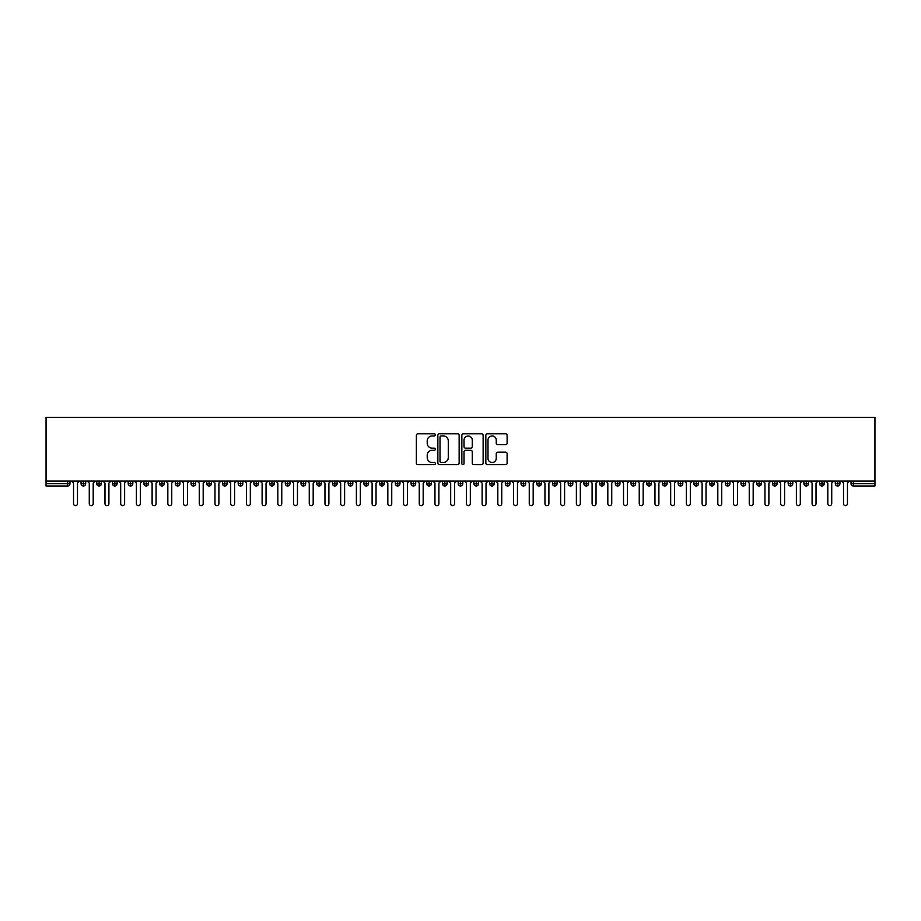 <?xml version="1.0" encoding="UTF-8"?>
<svg xmlns="http://www.w3.org/2000/svg" width="921" height="921" viewBox="0 0 921 921"><rect width="100%" height="100%" fill="white"/><g stroke="black" fill="none" stroke-linecap="round" stroke-linejoin="round"><path stroke-width="1.38" d="M435.357 434.885A1.082 1.082 0 0 0 434.275 433.803L417.892 433.803A1.543 1.543 0 0 0 416.35 435.345L416.35 463.102A1.543 1.543 0 0 0 417.892 464.645L434.275 464.645A1.082 1.082 0 0 0 435.357 463.574A1.082 1.082 0 0 0 434.275 462.492L432.156 462.492A4.939 4.939 0 0 1 427.217 457.553L427.217 455.239A4.939 4.939 0 0 1 432.156 450.3L434.275 450.3A1.082 1.082 0 0 0 435.357 449.229A1.082 1.082 0 0 0 434.275 448.147L432.156 448.147A4.939 4.939 0 0 1 427.217 443.208L427.217 440.894A4.939 4.939 0 0 1 432.156 435.955L434.275 435.955A1.082 1.082 0 0 0 435.357 434.885M505.571 444.67A1.543 1.543 0 0 0 507.114 443.128L507.114 435.345A1.543 1.543 0 0 0 505.571 433.803L487.382 433.803A1.543 1.543 0 0 0 485.839 435.345L485.839 463.102A1.543 1.543 0 0 0 487.382 464.645L505.571 464.645A1.543 1.543 0 0 0 507.114 463.102L507.114 453.696A1.543 1.543 0 0 0 505.571 452.153L497.789 452.153A1.543 1.543 0 0 0 496.246 453.696L496.246 458.359A4.121 4.121 0 0 1 492.125 462.492A4.121 4.121 0 0 1 487.992 458.359L487.992 440.088A4.121 4.121 0 0 1 492.125 435.955A4.121 4.121 0 0 1 496.246 440.088L496.246 443.128A1.543 1.543 0 0 0 497.789 444.67L505.571 444.67M46.05 481.119L46.05 417.328L874.95 417.328L874.95 481.119L46.05 481.119L46.05 483.64L67.613 483.64L67.613 481.119M459.153 435.345A1.543 1.543 0 0 0 457.61 433.803L439.409 433.803A1.543 1.543 0 0 0 437.866 435.345L437.866 463.102A1.543 1.543 0 0 0 439.409 464.645L457.61 464.645A1.543 1.543 0 0 0 459.153 463.102L459.153 435.345M463.39 433.803L481.591 433.803A1.543 1.543 0 0 1 483.134 435.345L483.134 463.102A1.543 1.543 0 0 1 481.591 464.645L473.808 464.645A1.543 1.543 0 0 1 472.266 463.102L472.266 451.843A1.543 1.543 0 0 0 470.723 450.3L465.554 450.3A1.543 1.543 0 0 0 464.011 451.843L464.011 463.574A1.082 1.082 0 0 1 462.929 464.645A1.082 1.082 0 0 1 461.847 463.574L461.847 435.345A1.543 1.543 0 0 1 463.39 433.803M69.973 483.64L67.613 483.64L67.613 486A2.36 2.36 0 0 0 69.973 483.64L69.973 481.119L69.973 483.64A2.36 2.36 0 0 1 67.613 486L46.05 486L46.05 483.64M874.95 481.119L874.95 486L853.387 486A2.36 2.36 0 0 1 851.027 483.64L851.027 481.119M83.408 481.119L83.408 486A2.36 2.36 0 0 1 81.048 483.64L81.048 481.119M85.688 481.119L85.688 483.64A2.36 2.36 0 0 1 83.408 486A2.36 2.36 0 0 0 85.688 483.64L81.048 483.64A2.36 2.36 0 0 0 83.408 486M99.123 481.119L99.123 486A2.36 2.36 0 0 1 96.763 483.64L96.763 481.119L96.763 483.64A2.36 2.36 0 0 0 99.123 486A2.36 2.36 0 0 0 101.402 483.64L101.402 481.119M114.837 481.119L114.837 486A2.36 2.36 0 0 1 112.477 483.64L112.477 481.119L112.477 483.64A2.36 2.36 0 0 0 114.837 486A2.36 2.36 0 0 0 117.117 483.64L117.117 481.119M130.552 481.119L130.552 486A2.36 2.36 0 0 1 128.192 483.64L128.192 481.119L128.192 483.64A2.36 2.36 0 0 0 130.552 486A2.36 2.36 0 0 0 132.831 483.64L132.831 481.119M146.266 481.119L146.266 486A2.36 2.36 0 0 1 143.906 483.64L143.906 481.119L143.906 483.64A2.36 2.36 0 0 0 146.266 486A2.36 2.36 0 0 0 148.546 483.64L148.546 481.119M161.981 481.119L161.981 486A2.36 2.36 0 0 1 159.621 483.64L159.621 481.119L159.621 483.64A2.36 2.36 0 0 0 161.981 486A2.36 2.36 0 0 0 164.26 483.64L164.26 481.119M177.695 481.119L177.695 486A2.36 2.36 0 0 1 175.335 483.64L175.335 481.119L175.335 483.64A2.36 2.36 0 0 0 177.695 486A2.36 2.36 0 0 0 179.975 483.64L179.975 481.119M193.41 481.119L193.41 486A2.36 2.36 0 0 1 191.05 483.64L191.05 481.119L191.05 483.64A2.36 2.36 0 0 0 193.41 486A2.36 2.36 0 0 0 195.689 483.64L195.689 481.119M209.125 481.119L209.125 486A2.36 2.36 0 0 1 206.765 483.64L206.765 481.119L206.765 483.64A2.36 2.36 0 0 0 209.125 486A2.36 2.36 0 0 0 211.393 483.64L211.393 481.119M224.828 481.119L224.828 486A2.36 2.36 0 0 1 222.479 483.64L222.479 481.119L222.479 483.64A2.36 2.36 0 0 0 224.828 486A2.36 2.36 0 0 0 227.107 483.64L227.107 481.119M240.542 481.119L240.542 486A2.36 2.36 0 0 1 238.194 483.64L238.194 481.119L238.194 483.64A2.36 2.36 0 0 0 240.542 486A2.36 2.36 0 0 0 242.822 483.64L242.822 481.119M256.257 481.119L256.257 486A2.36 2.36 0 0 1 253.908 483.64L253.908 481.119L253.908 483.64A2.36 2.36 0 0 0 256.257 486A2.36 2.36 0 0 0 258.536 483.64L258.536 481.119M271.971 481.119L271.971 486A2.36 2.36 0 0 1 269.623 483.64A2.36 2.36 0 0 0 271.971 486A2.36 2.36 0 0 1 269.623 483.64L269.623 481.119M274.251 481.119L274.251 483.64A2.36 2.36 0 0 1 271.971 486A2.36 2.36 0 0 0 274.251 483.64L269.623 483.64M287.686 486A2.36 2.36 0 0 1 285.326 483.64L285.326 481.119L285.326 483.64A2.36 2.36 0 0 0 287.686 486A2.36 2.36 0 0 0 289.965 483.64L289.965 481.119L289.965 483.64A2.36 2.36 0 0 1 287.686 486L287.686 483.64L289.965 483.64M303.4 481.119L303.4 486A2.36 2.36 0 0 1 301.04 483.64L301.04 481.119L301.04 483.64A2.36 2.36 0 0 0 303.4 486A2.36 2.36 0 0 0 305.68 483.64L305.68 481.119M319.115 481.119L319.115 486A2.36 2.36 0 0 1 316.755 483.64L316.755 481.119L316.755 483.64A2.36 2.36 0 0 0 319.115 486A2.36 2.36 0 0 0 321.394 483.64L321.394 481.119M334.83 481.119L334.83 483.64L332.469 483.64L332.469 481.119L332.469 483.64A2.36 2.36 0 0 0 334.83 486A2.36 2.36 0 0 0 337.109 483.64L337.109 481.119L337.109 483.64A2.36 2.36 0 0 1 334.83 486A2.36 2.36 0 0 1 332.469 483.64A2.36 2.36 0 0 0 334.83 486L334.83 483.64L337.109 483.64M350.544 481.119L350.544 486A2.36 2.36 0 0 1 348.184 483.64L348.184 481.119L348.184 483.64A2.36 2.36 0 0 0 350.544 486A2.36 2.36 0 0 0 352.824 483.64L352.824 481.119M366.259 481.119L366.259 486A2.36 2.36 0 0 1 363.899 483.64L363.899 481.119L363.899 483.64A2.36 2.36 0 0 0 366.259 486A2.36 2.36 0 0 0 368.538 483.64L368.538 481.119M381.973 481.119L381.973 486A2.36 2.36 0 0 1 379.613 483.64L379.613 481.119L379.613 483.64A2.36 2.36 0 0 0 381.973 486A2.36 2.36 0 0 0 384.253 483.64L384.253 481.119M397.688 481.119L397.688 486A2.36 2.36 0 0 1 395.328 483.64L395.328 481.119M399.967 481.119L399.967 483.64A2.36 2.36 0 0 1 397.688 486A2.36 2.36 0 0 0 399.967 483.64L395.328 483.64A2.36 2.36 0 0 0 397.688 486M413.402 486A2.36 2.36 0 0 1 411.042 483.64L411.042 481.119L411.042 483.64A2.36 2.36 0 0 0 413.402 486A2.36 2.36 0 0 0 415.682 483.64L415.682 481.119L415.682 483.64A2.36 2.36 0 0 1 413.402 486L413.402 483.64L415.682 483.64M429.117 481.119L429.117 486A2.36 2.36 0 0 1 426.757 483.64L426.757 481.119M431.385 481.119L431.385 483.64A2.36 2.36 0 0 1 429.117 486A2.36 2.36 0 0 0 431.385 483.64L426.757 483.64A2.36 2.36 0 0 0 429.117 486M444.82 481.119L444.82 486A2.36 2.36 0 0 1 442.471 483.64L442.471 481.119M447.099 481.119L447.099 483.64L447.099 481.119M460.535 481.119L460.535 486A2.36 2.36 0 0 1 458.186 483.64A2.36 2.36 0 0 0 460.535 486A2.36 2.36 0 0 1 458.186 483.64L458.186 481.119M462.814 481.119L462.814 483.64L462.814 481.119M476.249 481.119L476.249 486A2.36 2.36 0 0 1 473.901 483.64L473.901 481.119M478.529 481.119L478.529 483.64L478.529 481.119M491.964 481.119L491.964 486A2.36 2.36 0 0 1 489.615 483.64L489.615 481.119M494.243 481.119L494.243 483.64A2.36 2.36 0 0 1 491.964 486A2.36 2.36 0 0 0 494.243 483.64L489.615 483.64A2.36 2.36 0 0 0 491.964 486M507.678 481.119L507.678 486A2.36 2.36 0 0 1 505.318 483.64L505.318 481.119M509.958 481.119L509.958 483.64L509.958 481.119M523.393 481.119L523.393 486A2.36 2.36 0 0 1 521.033 483.64L521.033 481.119M525.672 481.119L525.672 483.64L525.672 481.119M539.107 481.119L539.107 486A2.36 2.36 0 0 1 536.747 483.64L536.747 481.119M541.387 481.119L541.387 483.64L541.387 481.119M554.822 481.119L554.822 486A2.36 2.36 0 0 1 552.462 483.64L552.462 481.119M557.101 481.119L557.101 483.64A2.36 2.36 0 0 1 554.822 486A2.36 2.36 0 0 0 557.101 483.64L552.462 483.64A2.36 2.36 0 0 0 554.822 486M570.536 481.119L570.536 486A2.36 2.36 0 0 1 568.176 483.64L568.176 481.119L568.176 483.64A2.36 2.36 0 0 0 570.536 486A2.36 2.36 0 0 0 572.816 483.64L572.816 481.119M586.251 481.119L586.251 486A2.36 2.36 0 0 1 583.891 483.64L583.891 481.119M588.531 481.119L588.531 483.64L588.531 481.119M601.966 481.119L601.966 486A2.36 2.36 0 0 1 599.606 483.64A2.36 2.36 0 0 0 601.966 486A2.36 2.36 0 0 1 599.606 483.64L599.606 481.119M604.245 481.119L604.245 483.64L604.245 481.119M617.68 481.119L617.68 486A2.36 2.36 0 0 1 615.32 483.64L615.32 481.119L615.32 483.64A2.36 2.36 0 0 0 617.68 486A2.36 2.36 0 0 0 619.96 483.64L619.96 481.119M633.395 481.119L633.395 486A2.36 2.36 0 0 1 631.035 483.64A2.36 2.36 0 0 0 633.395 486A2.36 2.36 0 0 1 631.035 483.64L631.035 481.119M635.674 481.119L635.674 483.64A2.36 2.36 0 0 1 633.395 486A2.36 2.36 0 0 0 635.674 483.64L631.035 483.64M649.109 481.119L649.109 486A2.36 2.36 0 0 1 646.749 483.64L646.749 481.119L646.749 483.64A2.36 2.36 0 0 0 649.109 486A2.36 2.36 0 0 0 651.377 483.64L651.377 481.119M664.812 481.119L664.812 486A2.36 2.36 0 0 1 662.464 483.64L662.464 481.119M667.092 481.119L667.092 483.64L667.092 481.119M680.527 481.119L680.527 486A2.36 2.36 0 0 1 678.178 483.64A2.36 2.36 0 0 0 680.527 486A2.36 2.36 0 0 1 678.178 483.64L678.178 481.119M682.806 481.119L682.806 483.64L682.806 481.119M696.241 481.119L696.241 486A2.36 2.36 0 0 1 693.893 483.64L693.893 481.119M698.521 481.119L698.521 483.64L698.521 481.119M711.956 481.119L711.956 486A2.36 2.36 0 0 1 709.607 483.64L709.607 481.119M714.236 481.119L714.236 483.64A2.36 2.36 0 0 1 711.956 486A2.36 2.36 0 0 0 714.236 483.64L709.607 483.64A2.36 2.36 0 0 0 711.956 486M727.671 481.119L727.671 486A2.36 2.36 0 0 1 725.311 483.64A2.36 2.36 0 0 0 727.671 486A2.36 2.36 0 0 1 725.311 483.64L725.311 481.119M729.95 481.119L729.95 483.64A2.36 2.36 0 0 1 727.671 486A2.36 2.36 0 0 0 729.95 483.64L725.311 483.64M743.385 481.119L743.385 486A2.36 2.36 0 0 1 741.025 483.64A2.36 2.36 0 0 0 743.385 486A2.36 2.36 0 0 1 741.025 483.64L741.025 481.119M745.665 481.119L745.665 483.64L745.665 481.119M759.1 481.119L759.1 486A2.36 2.36 0 0 1 756.74 483.64L756.74 481.119L756.74 483.64A2.36 2.36 0 0 0 759.1 486A2.36 2.36 0 0 0 761.379 483.64L761.379 481.119M774.814 481.119L774.814 486A2.36 2.36 0 0 1 772.454 483.64A2.36 2.36 0 0 0 774.814 486A2.36 2.36 0 0 1 772.454 483.64L772.454 481.119M777.094 481.119L777.094 483.64A2.36 2.36 0 0 1 774.814 486A2.36 2.36 0 0 0 777.094 483.64L772.454 483.64M790.529 481.119L790.529 486A2.36 2.36 0 0 1 788.169 483.64A2.36 2.36 0 0 0 790.529 486A2.36 2.36 0 0 1 788.169 483.64L788.169 481.119M792.808 481.119L792.808 483.64L792.808 481.119M806.243 481.119L806.243 486A2.36 2.36 0 0 1 803.883 483.64L803.883 481.119M808.523 481.119L808.523 483.64L808.523 481.119M821.958 481.119L821.958 486A2.36 2.36 0 0 1 819.598 483.64A2.36 2.36 0 0 0 821.958 486A2.36 2.36 0 0 1 819.598 483.64L819.598 481.119M824.237 481.119L824.237 483.64L824.237 481.119M837.673 481.119L837.673 486A2.36 2.36 0 0 1 835.312 483.64A2.36 2.36 0 0 0 837.673 486A2.36 2.36 0 0 1 835.312 483.64L835.312 481.119M839.952 481.119L839.952 483.64L839.952 481.119M287.686 481.119L287.686 483.64L285.326 483.64M413.402 481.119L413.402 483.64L411.042 483.64M444.82 486A2.36 2.36 0 0 0 447.099 483.64A2.36 2.36 0 0 1 444.82 486A2.36 2.36 0 0 1 442.471 483.64L447.099 483.64M460.535 486A2.36 2.36 0 0 0 462.814 483.64A2.36 2.36 0 0 1 460.535 486M476.249 486A2.36 2.36 0 0 0 478.529 483.64A2.36 2.36 0 0 1 476.249 486A2.36 2.36 0 0 1 473.901 483.64L478.529 483.64M507.678 486A2.36 2.36 0 0 0 509.958 483.64A2.36 2.36 0 0 1 507.678 486A2.36 2.36 0 0 1 505.318 483.64L509.958 483.64M523.393 486A2.36 2.36 0 0 0 525.672 483.64A2.36 2.36 0 0 1 523.393 486A2.36 2.36 0 0 1 521.033 483.64L525.672 483.64M539.107 486A2.36 2.36 0 0 0 541.387 483.64A2.36 2.36 0 0 1 539.107 486A2.36 2.36 0 0 1 536.747 483.64L541.387 483.64M586.251 486A2.36 2.36 0 0 0 588.531 483.64A2.36 2.36 0 0 1 586.251 486A2.36 2.36 0 0 1 583.891 483.64L588.531 483.64M601.966 486A2.36 2.36 0 0 0 604.245 483.64A2.36 2.36 0 0 1 601.966 486M664.812 486A2.36 2.36 0 0 0 667.092 483.64A2.36 2.36 0 0 1 664.812 486A2.36 2.36 0 0 1 662.464 483.64L667.092 483.64M680.527 486A2.36 2.36 0 0 0 682.806 483.64A2.36 2.36 0 0 1 680.527 486M696.241 486A2.36 2.36 0 0 0 698.521 483.64A2.36 2.36 0 0 1 696.241 486A2.36 2.36 0 0 1 693.893 483.64L698.521 483.64M743.385 486A2.36 2.36 0 0 0 745.665 483.64A2.36 2.36 0 0 1 743.385 486M790.529 486A2.36 2.36 0 0 0 792.808 483.64A2.36 2.36 0 0 1 790.529 486M806.243 486A2.36 2.36 0 0 0 808.523 483.64A2.36 2.36 0 0 1 806.243 486A2.36 2.36 0 0 1 803.883 483.64L808.523 483.64M821.958 486A2.36 2.36 0 0 0 824.237 483.64A2.36 2.36 0 0 1 821.958 486M853.387 486A2.36 2.36 0 0 1 851.027 483.64A2.36 2.36 0 0 0 853.387 486L853.387 483.64L874.95 483.64M837.673 486A2.36 2.36 0 0 0 839.952 483.64A2.36 2.36 0 0 1 837.673 486M441.101 435.955A1.082 1.082 0 0 0 440.019 437.038L440.019 461.409A1.082 1.082 0 0 0 441.101 462.492L443.346 462.492A4.939 4.939 0 0 0 448.274 457.553L448.274 440.894A4.939 4.939 0 0 0 443.346 435.955L441.101 435.955M472.266 440.169A4.121 4.121 0 0 0 468.133 436.036A4.121 4.121 0 0 0 464.011 440.169L464.011 446.604A1.543 1.543 0 0 0 465.554 448.147L470.723 448.147A1.543 1.543 0 0 0 472.266 446.604L472.266 440.169M73.553 503.672L73.553 483.088L73.553 503.672A1.969 1.969 -145.5 0 0 75.51 505.641A1.969 1.969 -145.5 0 0 77.479 503.672L77.479 483.088L77.479 503.672M79.436 481.119L77.479 483.088M73.553 483.088L71.585 481.119M89.268 503.672L89.268 483.088L89.268 503.672A1.969 1.969 -145.5 0 0 91.225 505.641A1.969 1.969 -145.5 0 0 93.194 503.672L93.194 483.088L93.194 503.672M104.971 503.672L104.971 483.088L104.971 503.672A1.969 1.969 -145.5 0 0 106.94 505.641A1.969 1.969 -145.5 0 0 108.908 503.672L108.908 483.088L108.908 503.672M120.686 503.672L120.686 483.088L120.686 503.672A1.969 1.969 -145.5 0 0 122.654 505.641A1.969 1.969 -145.5 0 0 124.623 503.672L124.623 483.088L124.623 503.672M136.4 503.672L136.4 483.088L136.4 503.672A1.969 1.969 -145.5 0 0 138.369 505.641A1.969 1.969 -145.5 0 0 140.337 503.672L140.337 483.088L140.337 503.672M95.151 481.119L93.194 483.088M89.268 483.088L87.299 481.119M110.865 481.119L108.908 483.088M104.971 483.088L103.014 481.119M126.58 481.119L124.623 483.088M120.686 483.088L118.728 481.119M142.294 481.119L140.337 483.088M136.4 483.088L134.443 481.119M152.115 503.672L152.115 483.088L152.115 503.672A1.969 1.969 -145.5 0 0 154.083 505.641A1.969 1.969 -145.5 0 0 156.052 503.672L156.052 483.088L156.052 503.672M158.009 481.119L156.052 483.088M152.115 483.088L150.158 481.119M167.829 503.672L167.829 483.088L167.829 503.672A1.969 1.969 -145.5 0 0 169.798 505.641A1.969 1.969 -145.5 0 0 171.755 503.672L171.755 483.088L171.755 503.672M183.544 503.672L183.544 483.088L183.544 503.672A1.969 1.969 -145.5 0 0 185.512 505.641A1.969 1.969 -145.5 0 0 187.47 503.672L187.47 483.088L187.47 503.672M199.258 503.672L199.258 483.088L199.258 503.672A1.969 1.969 -145.5 0 0 201.227 505.641A1.969 1.969 -145.5 0 0 203.184 503.672L203.184 483.088L203.184 503.672M214.973 503.672L214.973 483.088L214.973 503.672A1.969 1.969 -145.5 0 0 216.942 505.641A1.969 1.969 -145.5 0 0 218.899 503.672L218.899 483.088L218.899 503.672M173.724 481.119L171.755 483.088M167.829 483.088L165.872 481.119M189.438 481.119L187.47 483.088M183.544 483.088L181.587 481.119M205.153 481.119L203.184 483.088M199.258 483.088L197.29 481.119M220.867 481.119L218.899 483.088M214.973 483.088L213.004 481.119M230.687 503.672L230.687 483.088L230.687 503.672A1.969 1.969 -145.5 0 0 232.656 505.641A1.969 1.969 -145.5 0 0 234.613 503.672L234.613 483.088L234.613 503.672M246.402 503.672L246.402 483.088L246.402 503.672A1.969 1.969 -145.5 0 0 248.359 505.641A1.969 1.969 -145.5 0 0 250.328 503.672L250.328 483.088L250.328 503.672M262.117 503.672L262.117 483.088L262.117 503.672A1.969 1.969 -145.5 0 0 264.074 505.641A1.969 1.969 -145.5 0 0 266.042 503.672L266.042 483.088L266.042 503.672M277.831 503.672L277.831 483.088L277.831 503.672A1.969 1.969 -145.5 0 0 279.788 505.641A1.969 1.969 -145.5 0 0 281.757 503.672L281.757 483.088L281.757 503.672M293.546 503.672L293.546 483.088L293.546 503.672A1.969 1.969 -145.5 0 0 295.503 505.641A1.969 1.969 -145.5 0 0 297.471 503.672L297.471 483.088L297.471 503.672M236.582 481.119L234.613 483.088M230.687 483.088L228.719 481.119M252.296 481.119L250.328 483.088M246.402 483.088L244.433 481.119M268.011 481.119L266.042 483.088M262.117 483.088L260.148 481.119M283.726 481.119L281.757 483.088M277.831 483.088L275.863 481.119M299.429 481.119L297.471 483.088M293.546 483.088L291.577 481.119M309.26 503.672L309.26 483.088L309.26 503.672A1.969 1.969 -145.5 0 0 311.217 505.641A1.969 1.969 -145.5 0 0 313.186 503.672L313.186 483.088L313.186 503.672M315.143 481.119L313.186 483.088M309.26 483.088L307.292 481.119M324.963 503.672L324.963 483.088L324.963 503.672A1.969 1.969 -145.5 0 0 326.932 505.641A1.969 1.969 -145.5 0 0 328.901 503.672L328.901 483.088L328.901 503.672M330.858 481.119L328.901 483.088M324.963 483.088L323.006 481.119M340.678 503.672L340.678 483.088L340.678 503.672A1.969 1.969 -145.5 0 0 342.647 505.641A1.969 1.969 -145.5 0 0 344.615 503.672L344.615 483.088L344.615 503.672M346.572 481.119L344.615 483.088M340.678 483.088L338.721 481.119M356.392 503.672L356.392 483.088L356.392 503.672A1.969 1.969 -145.5 0 0 358.361 505.641A1.969 1.969 -145.5 0 0 360.33 503.672L360.33 483.088L360.33 503.672M362.287 481.119L360.33 483.088M356.392 483.088L354.435 481.119M372.107 503.672L372.107 483.088L372.107 503.672A1.969 1.969 -145.5 0 0 374.076 505.641A1.969 1.969 -145.5 0 0 376.044 503.672L376.044 483.088L376.044 503.672M378.001 481.119L376.044 483.088M372.107 483.088L370.15 481.119M387.822 503.672L387.822 483.088L387.822 503.672A1.969 1.969 -145.5 0 0 389.79 505.641A1.969 1.969 -145.5 0 0 391.747 503.672L391.747 483.088L391.747 503.672M393.716 481.119L391.747 483.088M387.822 483.088L385.864 481.119M403.536 503.672L403.536 483.088L403.536 503.672A1.969 1.969 -145.5 0 0 405.505 505.641A1.969 1.969 -145.5 0 0 407.462 503.672L407.462 483.088L407.462 503.672M409.431 481.119L407.462 483.088M403.536 483.088L401.579 481.119M419.251 503.672L419.251 483.088L419.251 503.672A1.969 1.969 -145.5 0 0 421.219 505.641A1.969 1.969 -145.5 0 0 423.176 503.672L423.176 483.088L423.176 503.672M425.145 481.119L423.176 483.088M419.251 483.088L417.282 481.119M434.965 503.672L434.965 483.088L434.965 503.672A1.969 1.969 -145.5 0 0 436.934 505.641A1.969 1.969 -145.5 0 0 438.891 503.672L438.891 483.088L438.891 503.672M440.86 481.119L438.891 483.088M434.965 483.088L432.997 481.119M450.68 503.672L450.68 483.088L450.68 503.672A1.969 1.969 -145.5 0 0 452.648 505.641A1.969 1.969 -145.5 0 0 454.606 503.672L454.606 483.088L454.606 503.672M456.574 481.119L454.606 483.088M450.68 483.088L448.711 481.119M466.394 503.672L466.394 483.088L466.394 503.672A1.969 1.969 -145.5 0 0 468.352 505.641A1.969 1.969 -145.5 0 0 470.32 503.672L470.32 483.088L470.32 503.672M472.289 481.119L470.32 483.088M466.394 483.088L464.426 481.119M482.109 503.672L482.109 483.088L482.109 503.672A1.969 1.969 -145.5 0 0 484.066 505.641A1.969 1.969 -145.5 0 0 486.035 503.672L486.035 483.088L486.035 503.672M488.003 481.119L486.035 483.088M482.109 483.088L480.14 481.119M497.824 503.672L497.824 483.088L497.824 503.672A1.969 1.969 -145.5 0 0 499.781 505.641A1.969 1.969 -145.5 0 0 501.749 503.672L501.749 483.088L501.749 503.672M503.718 481.119L501.749 483.088M497.824 483.088L495.855 481.119M513.538 503.672L513.538 483.088L513.538 503.672A1.969 1.969 -145.5 0 0 515.495 505.641A1.969 1.969 -145.5 0 0 517.464 503.672L517.464 483.088L517.464 503.672M519.421 481.119L517.464 483.088M513.538 483.088L511.569 481.119M529.253 503.672L529.253 483.088L529.253 503.672A1.969 1.969 -145.5 0 0 531.21 505.641A1.969 1.969 -145.5 0 0 533.178 503.672L533.178 483.088L533.178 503.672M535.136 481.119L533.178 483.088M529.253 483.088L527.284 481.119M544.956 503.672L544.956 483.088L544.956 503.672A1.969 1.969 -145.5 0 0 546.924 505.641A1.969 1.969 -145.5 0 0 548.893 503.672L548.893 483.088L548.893 503.672M550.85 481.119L548.893 483.088M544.956 483.088L542.999 481.119M560.67 503.672L560.67 483.088L560.67 503.672A1.969 1.969 -145.5 0 0 562.639 505.641A1.969 1.969 -145.5 0 0 564.608 503.672L564.608 483.088L564.608 503.672M566.565 481.119L564.608 483.088M560.67 483.088L558.713 481.119M576.385 503.672L576.385 483.088L576.385 503.672A1.969 1.969 -145.5 0 0 578.353 505.641A1.969 1.969 -145.5 0 0 580.322 503.672L580.322 483.088L580.322 503.672M582.279 481.119L580.322 483.088M576.385 483.088L574.428 481.119M592.099 503.672L592.099 483.088L592.099 503.672A1.969 1.969 -145.5 0 0 594.068 505.641A1.969 1.969 -145.5 0 0 596.037 503.672L596.037 483.088L596.037 503.672M597.994 481.119L596.037 483.088M592.099 483.088L590.142 481.119M607.814 503.672L607.814 483.088L607.814 503.672A1.969 1.969 -145.5 0 0 609.783 505.641A1.969 1.969 -145.5 0 0 611.74 503.672L611.74 483.088L611.74 503.672M613.708 481.119L611.74 483.088M607.814 483.088L605.857 481.119M623.529 503.672L623.529 483.088L623.529 503.672A1.969 1.969 -145.5 0 0 625.497 505.641A1.969 1.969 -145.5 0 0 627.454 503.672L627.454 483.088L627.454 503.672M629.423 481.119L627.454 483.088M623.529 483.088L621.571 481.119M639.243 503.672L639.243 483.088L639.243 503.672A1.969 1.969 -145.5 0 0 641.212 505.641A1.969 1.969 -145.5 0 0 643.169 503.672L643.169 483.088L643.169 503.672M645.137 481.119L643.169 483.088M639.243 483.088L637.274 481.119M654.958 503.672L654.958 483.088L654.958 503.672A1.969 1.969 -145.5 0 0 656.926 505.641A1.969 1.969 -145.5 0 0 658.883 503.672L658.883 483.088L658.883 503.672M660.852 481.119L658.883 483.088M654.958 483.088L652.989 481.119M670.672 503.672L670.672 483.088L670.672 503.672A1.969 1.969 -145.5 0 0 672.641 505.641A1.969 1.969 -145.5 0 0 674.598 503.672L674.598 483.088L674.598 503.672M676.567 481.119L674.598 483.088M670.672 483.088L668.704 481.119M686.387 503.672L686.387 483.088L686.387 503.672A1.969 1.969 -145.5 0 0 688.344 505.641A1.969 1.969 -145.5 0 0 690.313 503.672L690.313 483.088L690.313 503.672M692.281 481.119L690.313 483.088M686.387 483.088L684.418 481.119M702.101 503.672L702.101 483.088L702.101 503.672A1.969 1.969 -145.5 0 0 704.058 505.641A1.969 1.969 -145.5 0 0 706.027 503.672L706.027 483.088L706.027 503.672M707.996 481.119L706.027 483.088M702.101 483.088L700.133 481.119M717.816 503.672L717.816 483.088L717.816 503.672A1.969 1.969 -145.5 0 0 719.773 505.641A1.969 1.969 -145.5 0 0 721.742 503.672L721.742 483.088L721.742 503.672M723.71 481.119L721.742 483.088M717.816 483.088L715.847 481.119M733.53 503.672L733.53 483.088L733.53 503.672A1.969 1.969 -145.5 0 0 735.488 505.641A1.969 1.969 -145.5 0 0 737.456 503.672L737.456 483.088L737.456 503.672M739.413 481.119L737.456 483.088M733.53 483.088L731.562 481.119M749.245 503.672L749.245 483.088L749.245 503.672A1.969 1.969 -145.5 0 0 751.202 505.641A1.969 1.969 -145.5 0 0 753.171 503.672L753.171 483.088L753.171 503.672M755.128 481.119L753.171 483.088M749.245 483.088L747.276 481.119M764.948 503.672L764.948 483.088L764.948 503.672A1.969 1.969 -145.5 0 0 766.917 505.641A1.969 1.969 -145.5 0 0 768.885 503.672L768.885 483.088L768.885 503.672M770.842 481.119L768.885 483.088M764.948 483.088L762.991 481.119M780.663 503.672L780.663 483.088L780.663 503.672A1.969 1.969 -145.5 0 0 782.631 505.641A1.969 1.969 -145.5 0 0 784.6 503.672L784.6 483.088L784.6 503.672M786.557 481.119L784.6 483.088M780.663 483.088L778.706 481.119M796.377 503.672L796.377 483.088L796.377 503.672A1.969 1.969 -145.5 0 0 798.346 505.641A1.969 1.969 -145.5 0 0 800.314 503.672L800.314 483.088L800.314 503.672M802.272 481.119L800.314 483.088M796.377 483.088L794.42 481.119M812.092 503.672L812.092 483.088L812.092 503.672A1.969 1.969 -145.5 0 0 814.06 505.641A1.969 1.969 -145.5 0 0 816.029 503.672L816.029 483.088L816.029 503.672M817.986 481.119L816.029 483.088M812.092 483.088L810.135 481.119M827.806 503.672L827.806 483.088L827.806 503.672A1.969 1.969 -145.5 0 0 829.775 505.641A1.969 1.969 -145.5 0 0 831.732 503.672L831.732 483.088L831.732 503.672M833.701 481.119L831.732 483.088M827.806 483.088L825.849 481.119M843.521 503.672L843.521 483.088L843.521 503.672A1.969 1.969 -145.5 0 0 845.49 505.641A1.969 1.969 -145.5 0 0 847.447 503.672L847.447 483.088L847.447 503.672M849.415 481.119L847.447 483.088M843.521 483.088L841.564 481.119M853.387 481.119L853.387 483.64L851.027 483.64M96.763 483.64A2.36 2.36 0 0 0 99.123 486A2.36 2.36 0 0 0 101.402 483.64L96.763 483.64M112.477 483.64A2.36 2.36 0 0 0 114.837 486A2.36 2.36 0 0 0 117.117 483.64L112.477 483.64M128.192 483.64A2.36 2.36 0 0 0 130.552 486A2.36 2.36 0 0 0 132.831 483.64L128.192 483.64M143.906 483.64A2.36 2.36 0 0 0 146.266 486A2.36 2.36 0 0 0 148.546 483.64L143.906 483.64M159.621 483.64L164.26 483.64A2.36 2.36 0 0 1 161.981 486M175.335 483.64A2.36 2.36 0 0 0 177.695 486A2.36 2.36 0 0 0 179.975 483.64L175.335 483.64M191.05 483.64L195.689 483.64A2.36 2.36 0 0 1 193.41 486M206.765 483.64A2.36 2.36 0 0 0 209.125 486A2.36 2.36 0 0 0 211.393 483.64L206.765 483.64M222.479 483.64A2.36 2.36 0 0 0 224.828 486A2.36 2.36 0 0 0 227.107 483.64L222.479 483.64M238.194 483.64A2.36 2.36 0 0 0 240.542 486A2.36 2.36 0 0 0 242.822 483.64L238.194 483.64M253.908 483.64A2.36 2.36 0 0 0 256.257 486A2.36 2.36 0 0 0 258.536 483.64L253.908 483.64M301.04 483.64L305.68 483.64A2.36 2.36 0 0 1 303.4 486M316.755 483.64A2.36 2.36 0 0 0 319.115 486A2.36 2.36 0 0 0 321.394 483.64L316.755 483.64M348.184 483.64L352.824 483.64A2.36 2.36 0 0 1 350.544 486M363.899 483.64A2.36 2.36 0 0 0 366.259 486A2.36 2.36 0 0 0 368.538 483.64L363.899 483.64M379.613 483.64L384.253 483.64A2.36 2.36 0 0 1 381.973 486M458.186 483.64L462.814 483.64M568.176 483.64L572.816 483.64A2.36 2.36 0 0 1 570.536 486M599.606 483.64L604.245 483.64M615.32 483.64A2.36 2.36 0 0 0 617.68 486A2.36 2.36 0 0 0 619.96 483.64L615.32 483.64M646.749 483.64L651.377 483.64A2.36 2.36 0 0 1 649.109 486M678.178 483.64L682.806 483.64M741.025 483.64L745.665 483.64M756.74 483.64A2.36 2.36 0 0 0 759.1 486A2.36 2.36 0 0 0 761.379 483.64L756.74 483.64M788.169 483.64L792.808 483.64M819.598 483.64L824.237 483.64M835.312 483.64L839.952 483.64"/></g></svg>
